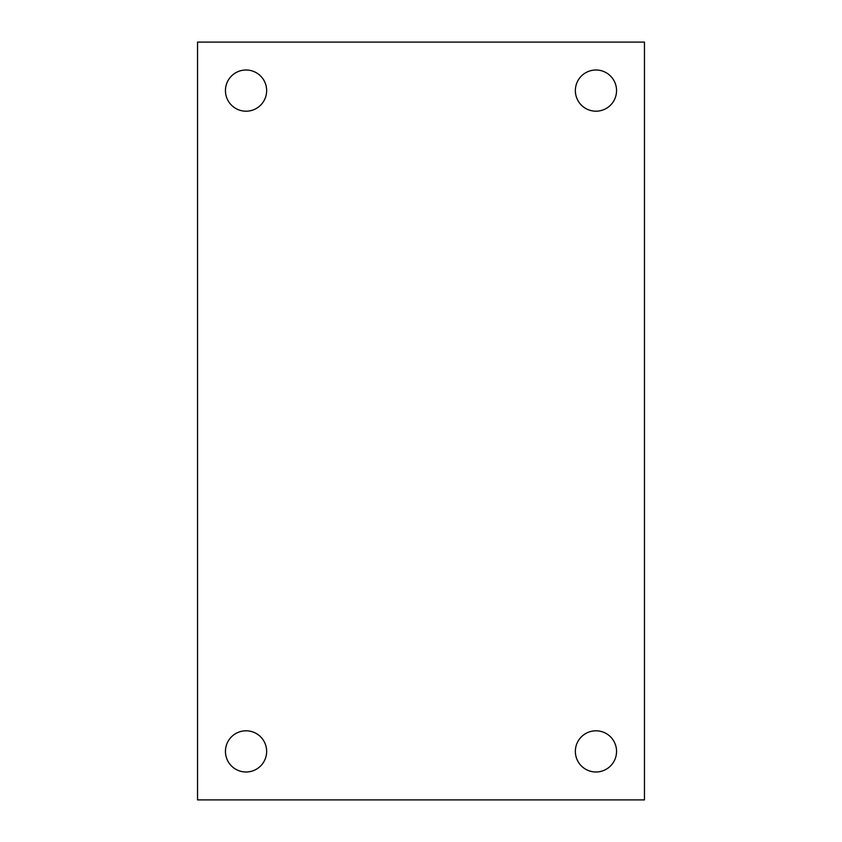 <?xml version="1.0" encoding="UTF-8"?>
<svg xmlns="http://www.w3.org/2000/svg" width="842" height="842" viewBox="0 0 842 842"><rect width="100%" height="100%" fill="white"/><g stroke="black" fill="none" stroke-linecap="round" stroke-linejoin="round"><path stroke-width="1.26" d="M644.456 799.9L644.456 42.1L197.544 42.1L197.544 799.9L644.456 799.9M225.445 90.599A20.597 20.597 0 0 1 256.347 72.759A20.597 20.597 0 0 1 256.347 108.439A20.597 20.597 0 0 1 225.445 90.599M575.36 90.599A20.597 20.597 0 0 1 606.251 72.759A20.597 20.597 0 0 1 606.251 108.439A20.597 20.597 0 0 1 575.36 90.599M575.36 751.401A20.597 20.597 0 0 1 606.251 733.561A20.597 20.597 0 0 1 606.251 769.241A20.597 20.597 0 0 1 575.36 751.401M225.445 751.401A20.597 20.597 0 0 1 256.347 733.561A20.597 20.597 0 0 1 256.347 769.241A20.597 20.597 0 0 1 225.445 751.401"/></g></svg>
